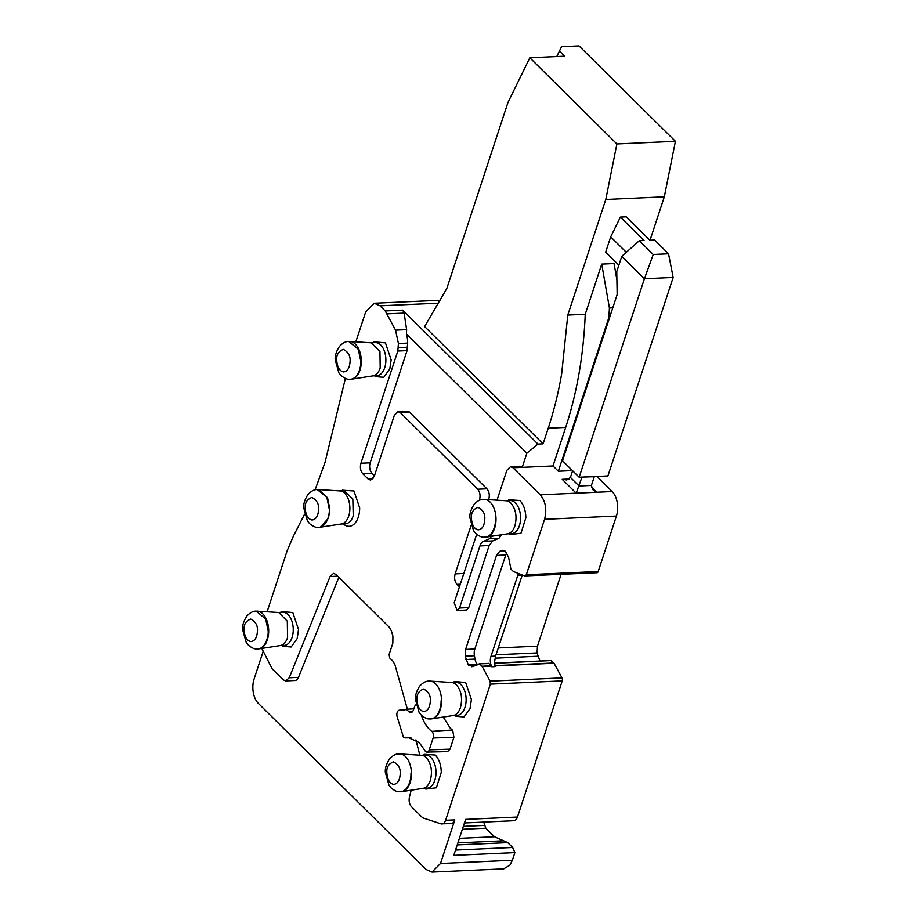 <?xml version="1.0" encoding="UTF-8"?>
<svg xmlns="http://www.w3.org/2000/svg" width="918" height="918" viewBox="0 0 918 918"><rect width="100%" height="100%" fill="white"/><g stroke="black" fill="none" stroke-linecap="round" stroke-linejoin="round"><path stroke-width="1.38" d="M319.567 527.322L341.439 523.971A16.581 9.811 -92.6 0 0 348.714 516.042A16.581 9.811 -92.6 0 0 339.947 490.912L317.869 489.546M341.129 524.017L345.329 523.822A16.581 9.811 -92.6 0 0 353.235 515.836L352.822 498.933L343.837 490.705L339.626 490.889M342.334 490.212L353.992 490.981L359.672 507.929A19.232 11.383 87.4 0 1 358.318 517.041A19.232 11.383 87.4 0 1 344.25 524.706L343.148 523.926M457.198 610.47L466.333 610.057L468.765 607.601L489.168 545.533L492.759 540.909L498.944 538.304L501.526 534.758M471.072 525.44L455.144 573.876C454.077 578.099 454.697 581.587 456.992 584.376L459.436 586.797M362.771 473.745L372.008 473.332A7.654 4.533 -92.6 0 1 370.172 462.833L407.064 350.619L407.661 343.114A19.129 11.314 -92.6 0 0 406.444 333.945L406.628 329.654L404.138 313.107L402.692 310.169L385.239 310.961L395.555 330.159L398.423 343.527L397.827 351.032L360.935 463.246C359.867 467.469 360.476 470.968 362.771 473.745L368.095 479.012L370.597 480.114L374.246 476.431L394.327 415.361L397.976 411.677L400.466 412.767L477.681 489.225C479.976 492.025 480.596 495.525 479.529 499.725L479.322 500.333M385.239 310.961L380.041 305.809L438.322 303.181M355.84 341.852L365.708 311.856L374.211 303.261L380.041 305.809M315.092 489.845L325.029 462.397L345.397 378.411M267.104 611.767L287.185 550.685L293.439 536.078L304.524 514.264M407.374 709.224L394.992 664.861L393.053 661.293L389.725 657.999L389.106 654.5L392.847 643.139L392.904 636.094L391.366 630.838L389.473 627.384L336.034 574.484L333.532 573.383L330.09 576.515L289.227 677.782L285.773 680.915L283.283 679.825L272.118 668.763L261.802 648.418M419.824 755.193L415.923 739.862M497.017 500.195L506.828 470.372L510.477 466.688L512.967 467.778L540.254 494.802C545.613 501.32 547.048 509.49 544.558 519.301L526.324 574.748L524.729 575.919L513.414 571.501L510.901 569.091L508.652 557.536L505.623 551.58L501.595 550.548L499.644 551.374L496.512 555.413L465.598 649.428L465.185 656.175L468.329 664.999L472.827 666.479L479.712 663.978L482.179 666.491L490.12 681.156L490.361 684.139L445.597 820.29C444.53 823.148 442.981 824.33 440.95 823.836L422.659 817.812L411.494 806.75C409.325 804.191 408.659 800.886 409.474 796.847L411.218 790.18M445.597 820.29L454.835 819.877A7.654 4.533 87.4 0 1 451.186 823.561L440.95 823.836M479.139 663.829L488.95 663.553L491.233 665.814A1.274 0.757 87.4 0 1 491.417 666.066L491.796 666.766A8.928 5.278 87.4 0 1 490.384 661.683A8.928 5.278 87.4 0 1 490.969 656.324L518.429 573.463M471.714 666.732L472.827 666.479M502.708 550.307L503.821 550.456M596.861 476.431L612.134 491.555A17.855 10.568 87.4 0 1 616.426 516.042L598.203 571.501A2.547 1.515 87.4 0 1 596.987 572.729L524.729 575.919M375.76 376.655L383.758 377.321L389.794 368.956L391.16 359.856L385.445 342.873L374.154 341.84L373.133 342.724M455.994 716.304L464.003 716.969L470.039 708.604L471.404 699.505L465.69 682.522L454.399 681.489L453.377 682.372M283.123 646.318L291.121 646.995L297.157 638.63L298.522 629.53L292.808 612.547L281.516 611.514L280.495 612.398M509.318 533.771L510.419 534.563L520.965 533.243L525.853 517.786C525.658 510.328 523.662 504.567 519.852 500.505L508.824 499.794M421.408 715.271A34.976 20.701 -92.6 0 0 429.624 729.512A34.976 20.701 -92.6 0 0 431.747 731.348A4.659 2.754 87.4 0 1 432.034 731.6A4.659 2.754 87.4 0 1 433.147 737.98L429.257 749.834A4.659 2.754 87.4 0 1 426.996 752.083L447.548 751.601L450.027 749.134L453.917 737.28L452.689 730.292L450.29 728.203L443.245 717.073M424.759 788.31L425.849 789.09L436.394 787.77L441.283 772.313C441.088 764.855 439.091 759.094 435.293 755.032L424.254 754.321M489.168 545.533L479.93 545.958A10.201 6.036 -92.6 0 1 483.511 541.333L489.707 538.717L492.174 535.538M479.93 545.958L459.528 608.014L457.084 610.481L454.192 602.747L476.694 534.299M488.651 499.667L488.766 499.3C489.833 495.089 489.225 491.589 486.919 488.801L477.681 489.225M400.466 412.767L409.703 412.354L486.919 488.801M409.703 412.354A7.654 4.533 -92.6 0 0 407.213 411.253L397.964 411.666M372.008 473.332L374.464 475.754M402.692 310.169L537.948 444.094L526.875 453.182L522.204 467.365A7.654 4.533 -92.6 0 0 519.714 466.264L510.465 466.677M529.824 57.777L564.731 56.193L559.475 50.983L561.575 46.692L579.029 45.9L675.407 141.315L616.885 143.965L529.824 57.777L507.929 102.598L446.825 288.447L424.598 326.544L543.089 443.853L537.948 444.094M454.835 819.877L440.502 863.494L431.988 872.089L426.159 869.53L258.417 703.452A17.855 10.568 87.4 0 1 254.114 678.953L263.225 651.229M289.227 677.782L298.465 677.369A7.654 4.533 87.4 0 1 295.022 680.502L285.785 680.915M298.465 677.369L338.857 577.273M440.502 863.494L512.37 860.246L514.883 852.604L453.79 855.369L465.621 819.384L517.465 817.043L562.229 680.881L490.361 684.139M490.12 681.156L562 677.897A2.547 1.515 87.4 0 1 562.229 680.881M562 677.897L554.047 663.244L551.007 660.57L494.618 663.129M479.448 663.817L488.376 663.404A1.274 0.757 87.4 0 1 488.95 663.553M477.509 664.517A8.928 5.278 87.4 0 1 475.019 659.078L474.434 655.75A8.928 5.278 87.4 0 1 474.836 649.003L505.749 555A8.928 5.278 87.4 0 1 506.77 552.843M558.339 471.244L553.015 465.965L565.683 427.421C577.089 392.468 583.596 354.761 585.236 314.289L601.726 264.12L609.426 307.989L608.841 317.628L558.339 471.244L570.652 470.682L571.122 469.27M553.015 465.965L512.967 467.778M371.113 342.816L375.313 342.621A16.581 9.811 87.4 0 1 384.298 350.848A16.581 9.811 87.4 0 1 384.711 367.751A16.581 9.811 87.4 0 1 376.816 375.749L372.605 375.932M451.346 682.464L455.558 682.269A16.581 9.811 87.4 0 1 464.542 690.497A16.581 9.811 87.4 0 1 464.956 707.399A16.581 9.811 87.4 0 1 457.049 715.397L452.849 715.581M278.475 612.49L282.675 612.295A16.581 9.811 87.4 0 1 291.672 620.522A16.581 9.811 87.4 0 1 292.085 637.425A16.581 9.811 87.4 0 1 284.178 645.411L279.979 645.606M505.807 500.746L510.006 500.562A16.581 9.811 87.4 0 1 515.411 502.938A16.581 9.811 87.4 0 1 519.404 525.681A16.581 9.811 87.4 0 1 511.498 533.679L507.298 533.863M412.572 711.599L408.969 711.829A5.542 3.282 -92.6 0 0 410.828 712.62A5.542 3.282 -92.6 0 0 413.364 710.119L414.603 706.676A4.659 2.754 87.4 0 1 416.003 704.795M426.996 752.083A4.659 2.754 87.4 0 1 424.77 750.362L419.182 742.501L408.028 737.475L404.93 737.888L410.897 737.751M410.702 737.705L403.438 737.223L397.127 716.66A4.659 2.754 87.4 0 1 399.376 710.199A4.659 2.754 87.4 0 1 399.732 710.211A33.599 19.886 -92.6 0 0 402.268 710.314A33.599 19.886 -92.6 0 0 406.41 709.293L413.846 708.776M408.969 711.829L406.41 709.293M421.236 755.273L425.436 755.089A16.581 9.811 87.4 0 1 430.852 757.465A16.581 9.811 87.4 0 1 434.834 780.22A16.581 9.811 87.4 0 1 426.939 788.206L422.728 788.401M406.444 333.945L526.875 453.182M559.475 50.983L556.756 56.56M561.082 574.347L537.466 646.169L537.064 652.928L540.209 661.74M494.618 663.301L551.007 660.57M512.875 820.6C514.895 821.048 516.421 819.854 517.465 817.043M543.089 443.853L548.23 428.213C553.898 410.966 558.385 392.801 561.678 373.729L567.783 315.081L585.236 314.289M616.885 143.965L605.788 199.481L567.783 315.081M483.717 822.092L485.84 828.197L462.374 829.264M459.379 838.352L494.504 836.768L485.84 828.197M494.504 836.768L503.592 840.796L457.898 842.873M514.883 852.604L512.623 847.475L507.723 842.632L503.592 840.796M512.37 860.246L509.869 865.215L503.615 868.864M491.796 666.766L495.089 666.617L494.63 661.545L495.582 656.106L522.273 574.955M582.001 477.108L576.194 493.173L596.734 492.243L592.695 489.627L591.399 485.438L594.325 476.545M569.171 479.024L562.218 479.334L566.934 479.884L570.422 477.429L572.614 470.75M566.096 479.965L566.934 479.884M601.726 264.12L614.05 263.569L616.907 279.841M351.055 379.237A18.911 11.188 -92.6 0 0 351.674 379.168L372.926 375.887A16.581 9.811 -92.6 0 0 380.201 367.957L379.949 351.525L371.423 342.839L349.976 341.473A18.911 11.188 -92.6 0 0 349.345 341.473M431.299 718.886A18.911 11.188 -92.6 0 0 431.919 718.817L453.159 715.535A16.581 9.811 -92.6 0 0 460.434 707.606C462.752 698.483 461.421 690.898 456.441 684.862A16.581 9.811 -92.6 0 0 451.667 682.487L430.209 681.122A18.911 11.188 -92.6 0 0 429.59 681.122M258.417 648.911A18.911 11.188 -92.6 0 0 259.048 648.842L280.288 645.561A16.581 9.811 -92.6 0 0 287.563 637.631L287.311 621.199L278.797 612.513M485.748 537.179A18.911 11.188 -92.6 0 0 486.368 537.11L507.608 533.817A16.581 9.811 -92.6 0 0 514.895 525.888C517.213 516.777 515.882 509.192 510.901 503.144A16.581 9.811 -92.6 0 0 506.116 500.769L484.67 499.415A18.911 11.188 -92.6 0 0 484.038 499.403M401.177 791.706A18.911 11.188 -92.6 0 0 401.809 791.637L423.049 788.344A16.581 9.811 -92.6 0 0 430.324 780.426C432.642 771.304 431.311 763.719 426.331 757.671A16.581 9.811 -92.6 0 0 421.546 755.296L400.099 753.942A18.911 11.188 -92.6 0 0 399.468 753.93M675.407 141.315L664.311 196.831L650.036 240.241M664.311 196.831L605.788 199.481M618.87 265.199L605.673 252.129L610.688 236.855L620.407 217.084L644.069 240.516L639.318 240.723L653.237 254.504L668.534 253.804L654.614 240.034L649.875 240.252L626.202 216.82L620.407 217.084M626.305 252.312L610.688 236.855M579.155 477.234L644.413 278.751L673.158 277.454L607.911 475.937L579.155 477.234L562.516 460.756L617.16 294.54L616.758 271.613L621.784 256.34L639.318 240.723M653.237 254.504L644.413 278.751L621.784 256.34M673.158 277.454L668.534 253.804M318.156 527.368L320.198 527.253L328.495 518.211L329.837 509.26L327.542 497.74L318.489 489.558L317.238 489.546L326.842 497.338L329.321 509.283C329.791 514.849 326.464 527.724 318.156 527.368M311.971 520.013C315.999 519.588 318.225 515.996 318.626 509.238C318.982 503.936 316.744 500.012 311.891 497.476C307.06 499.3 304.845 502.892 305.235 508.251C305.694 515.078 307.932 518.991 311.971 520.013M498.944 538.304L489.707 538.717M483.511 541.333L492.759 540.909M459.528 608.014L468.765 607.601M456.992 584.376L460.285 584.227M463.819 573.486L455.144 573.876M488.766 499.3L485.358 499.461M481.594 499.621L479.529 499.725M372.972 478.794L368.095 479.012M370.172 462.833L360.935 463.246M407.064 350.619L397.827 351.032M407.603 347.211L398.366 347.635M407.661 343.114L398.423 343.527M406.628 329.654L395.555 330.159M404.138 313.107L387.293 313.864M337.744 576.171L330.09 576.515M554.047 663.244L494.928 665.917M482.179 666.491L491.417 666.066M481.996 666.239L491.233 665.814M468.8 665.458L476.04 665.125M477.326 664.586L468.329 664.999M465.77 659.503L475.019 659.078M465.185 656.175L474.434 655.75M465.598 649.428L474.836 649.003M496.512 555.413L505.749 555M499.644 551.374L505.107 551.121M526.324 574.748L598.203 571.501M616.426 516.042L544.558 519.301M591.295 486.861L596.734 492.243L612.134 491.555M540.254 494.802L576.194 493.173L562.218 479.334M452.379 730.017L431.747 731.348M432.034 731.6L452.689 730.292M433.147 737.98L453.917 737.28M429.257 749.834L450.027 749.134M399.732 710.211L404.781 709.878M548.23 428.213L565.683 427.421M512.623 847.475L455.535 850.068M494.871 665.653L553.864 662.98M490.969 656.324L495.582 656.106M522.204 575.161L517.58 575.368M570.422 477.429L579.074 485.989L591.399 485.438M609.586 317.594L608.841 317.628M537.466 646.169L498.267 647.947M496.018 654.775L537.064 652.928M537.65 656.244L495.043 658.172M463.326 826.361L484.452 825.408M507.723 842.632L457.221 844.916M594.267 476.706L581.783 477.108M612.788 307.84L609.426 307.989M351.674 379.168A18.911 11.188 -92.6 0 0 359.982 370.126A18.911 11.188 -92.6 0 0 361.313 361.187A18.911 11.188 -92.6 0 0 349.976 341.473L348.714 341.462L358.318 349.265L360.797 361.21C361.267 366.775 357.951 379.639 349.643 379.283L351.674 379.168M441.558 700.836A18.911 11.188 -92.6 0 0 435.671 683.841A18.911 11.188 -92.6 0 0 430.209 681.122L428.958 681.11C425.998 680.995 422.9 682.659 419.664 686.102C416.474 691.151 415.074 695.637 415.475 699.562L419.147 712.54L421.454 715.317C424.724 717.887 427.329 719.092 429.291 718.932L431.919 718.817A18.911 11.188 -92.6 0 0 441.558 700.836M257.797 648.969L256.42 648.946C254.458 649.118 251.842 647.913 248.583 645.331L246.265 642.566L242.593 629.587C242.203 625.663 243.603 621.176 246.793 616.127C250.029 612.685 253.127 611.021 256.076 611.136L265.681 618.939L268.159 630.884C268.641 636.438 265.313 649.313 257.006 648.957L259.048 648.842A18.911 11.188 -92.6 0 0 267.345 639.8A18.911 11.188 -92.6 0 0 268.687 630.85A18.911 11.188 -92.6 0 0 257.338 611.147A18.911 11.188 -92.6 0 0 256.707 611.136M496.007 519.118A18.911 11.188 -92.6 0 0 490.12 502.123A18.911 11.188 -92.6 0 0 484.67 499.415L483.407 499.403C480.447 499.277 477.349 500.941 474.113 504.384C470.923 509.444 469.523 513.931 469.924 517.855L473.596 530.822L475.903 533.599C479.173 536.181 481.778 537.386 483.74 537.214L486.368 537.11A18.911 11.188 -92.6 0 0 496.007 519.118M411.448 773.644A18.911 11.188 -92.6 0 0 405.549 756.65A18.911 11.188 -92.6 0 0 400.099 753.942L398.837 753.93C395.876 753.804 392.789 755.468 389.542 758.922C386.363 763.971 384.963 768.458 385.353 772.382L389.025 785.36L391.332 788.126C394.602 790.708 397.219 791.913 399.169 791.741L401.809 791.637A18.911 11.188 -92.6 0 0 411.448 773.644M441.042 700.859C441.512 706.424 438.184 719.287 429.876 718.932L430.668 718.943M495.49 519.14C495.961 524.706 492.633 537.569 484.325 537.225L485.117 537.237M410.92 773.667C411.39 779.233 408.074 792.108 399.766 791.752L400.546 791.764M343.447 371.928C347.486 371.503 349.701 367.911 350.102 361.153C350.469 355.851 348.22 351.938 343.366 349.391C338.535 351.227 336.321 354.818 336.722 360.166C337.17 366.993 339.408 370.918 343.447 371.928M430.347 700.801C430.703 695.5 428.465 691.587 423.611 689.039C418.78 690.875 416.565 694.467 416.956 699.814C417.415 706.642 419.652 710.566 423.691 711.576C427.719 711.152 429.945 707.56 430.347 700.801M250.821 641.602C254.848 641.177 257.063 637.585 257.465 630.827C257.832 625.525 255.583 621.612 250.74 619.065C245.909 620.901 243.683 624.492 244.085 629.84C244.532 636.667 246.781 640.592 250.821 641.602M484.796 519.083C485.152 513.793 482.914 509.869 478.06 507.333C473.229 509.157 471.014 512.749 471.416 518.108C471.863 524.924 474.101 528.848 478.14 529.858C482.179 529.445 484.394 525.853 484.796 519.083M400.225 773.622C400.592 768.32 398.343 764.396 393.501 761.86C388.658 763.684 386.444 767.276 386.845 772.635C387.293 779.462 389.542 783.375 393.57 784.397C397.609 783.972 399.823 780.38 400.225 773.622M317.238 489.546C314.277 489.42 311.179 491.084 307.943 494.538C304.753 499.587 303.353 504.074 303.755 507.998L307.427 520.976L309.733 523.742C313.004 526.324 315.608 527.529 317.571 527.357L318.948 527.38M341.657 490.809L342.666 489.914M374.223 303.25L440.032 300.266M479.299 663.794L488.537 663.37M374.636 375.841L375.726 376.632M454.869 715.489L455.971 716.281M281.998 645.515L283.088 646.306M507.826 500.654L508.847 499.771M399.376 710.199L404.953 709.821M423.255 755.181L424.277 754.298M513.816 820.726L464.439 822.964M431.988 872.1L503.856 868.853M494.618 663.094L551.167 660.535M278.797 612.501L256.076 611.136M348.714 341.462C345.753 341.347 342.655 343.011 339.419 346.453C336.229 351.502 334.841 355.989 335.231 359.913L338.903 372.892L341.209 375.669C344.479 378.239 347.096 379.444 349.047 379.283L350.424 379.295"/></g></svg>
